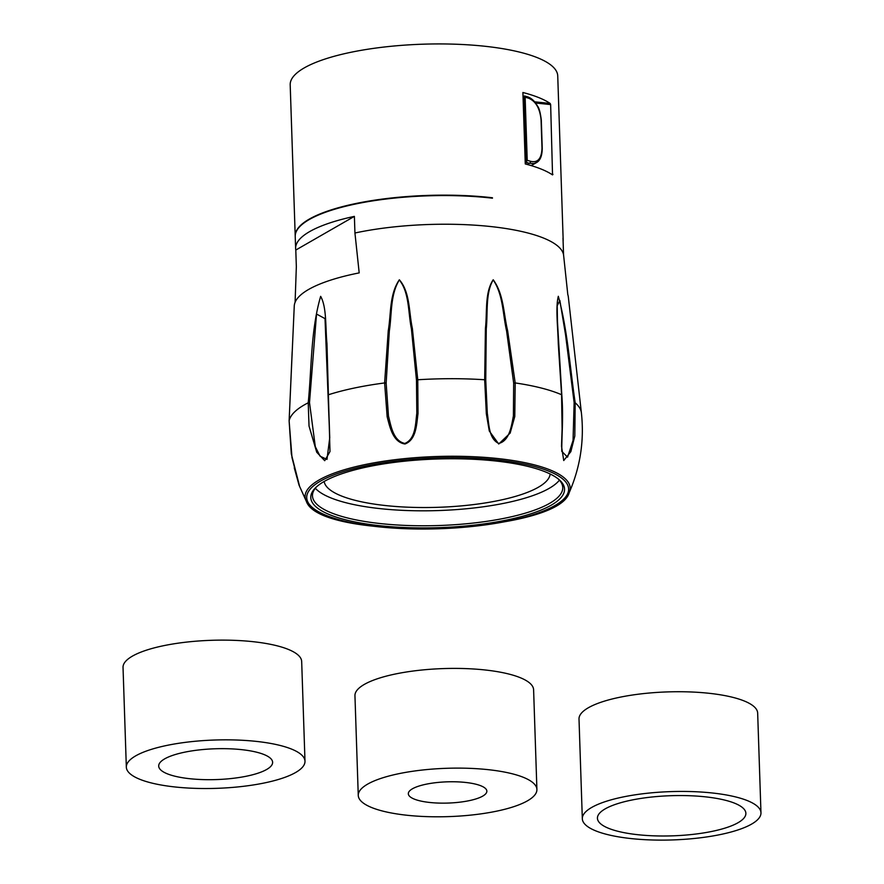<?xml version="1.0" encoding="UTF-8"?>
<svg xmlns="http://www.w3.org/2000/svg" width="884" height="884" viewBox="0 0 884 884"><rect width="100%" height="100%" fill="white"/><g stroke="black" fill="none" stroke-linecap="round" stroke-linejoin="round"><path stroke-width="1.33" d="M536.908 789.489L533.604 689.785A89.372 24.177 178.1 0 0 443.481 668.58A89.372 24.177 178.1 0 0 354.948 695.708L358.263 795.412A89.372 24.177 178.1 0 0 407.767 815.335A89.372 24.177 178.1 0 0 536.908 789.489A89.372 24.177 178.1 0 0 446.785 768.295A89.372 24.177 178.1 0 0 358.263 795.412M430.088 802.506A39.294 10.63 178.1 0 0 486.852 791.147A39.294 10.63 178.1 0 0 447.238 781.832A39.294 10.63 178.1 0 0 408.32 793.755A39.294 10.63 178.1 0 0 430.088 802.506M304.991 761.212L301.676 661.508A89.372 24.177 178.1 0 0 211.552 640.303A89.372 24.177 178.1 0 0 123.031 667.431L126.335 767.135A89.372 24.177 178.1 0 0 175.85 787.058A89.372 24.177 178.1 0 0 304.991 761.212A89.372 24.177 178.1 0 0 214.856 740.019A89.372 24.177 178.1 0 0 126.335 767.135M190.27 778.76A56.996 15.415 178.1 0 0 272.626 762.284A56.996 15.415 178.1 0 0 215.155 748.77A56.996 15.415 178.1 0 0 158.7 766.063A56.996 15.415 178.1 0 0 190.27 778.76M760.969 812.805L757.665 713.101A89.372 24.177 178.1 0 0 667.542 691.907A89.372 24.177 178.1 0 0 579.009 719.035L582.324 818.739A89.372 24.177 178.1 0 0 631.828 838.651A89.372 24.177 178.1 0 0 760.969 812.805A89.372 24.177 178.1 0 0 670.846 791.611A89.372 24.177 178.1 0 0 582.324 818.739M638.568 834.783A74.267 20.089 178.1 0 0 745.875 813.313A74.267 20.089 178.1 0 0 670.978 795.699A74.267 20.089 178.1 0 0 597.429 818.23A74.267 20.089 178.1 0 0 638.568 834.783M513.67 383.059L506.576 330.859C502.753 314.14 503.173 294.593 493.184 279.897C485.338 293.223 487.924 312.627 486.266 328.859L485.747 380.153L487.305 413.347C488.974 423.502 488.642 438.773 498.709 443.425C509.504 441.05 511.493 425.757 513.405 415.955L513.67 383.059L515.195 382.938L514.775 416.53L510.167 433.072L498.742 444.011L489.283 431.005L486.333 413.756L484.675 379.766L485.427 328.417C487.283 312.284 484.598 292.516 493.217 279.764C503.858 294.173 503.548 313.953 507.615 330.638L515.195 382.938A146.346 39.592 178.1 0 1 561.572 394.728A1.724 0.608 -4.2 0 1 561.815 395.015C563.55 417.9 561.638 435.989 561.782 451.315L567.55 457.172L573.053 440.486L574.136 402.629L575.186 402.772L574.799 436.066L570.843 451.647L563.738 460.542L561.517 446.243L562.102 428.751L561.572 394.728L558.268 343.6C557.959 327.798 555.417 307.643 558.323 296.295C567.672 330.472 569.97 367.854 575.186 402.772A146.346 39.592 178.1 0 1 581.396 412.861L568.324 296.891A137.142 37.095 178.1 0 0 567.804 294.604L563.55 254.714A133.849 36.211 178.1 0 0 489.57 226.426A133.849 36.211 178.1 0 0 354.937 233L354.385 216.381A133.849 36.211 178.1 0 0 295.621 248.503L295.223 236.459A133.849 36.211 -1.9 0 1 492.454 198.182L491.836 198.115M295.621 248.503A133.849 36.211 178.1 0 0 295.797 250.05L296.339 266.67L295.09 302.328M563.55 254.714L562.997 238.094A133.849 36.211 178.1 0 1 563.163 239.63A133.849 36.211 178.1 0 1 563.097 241.177M295.212 236.249A133.849 36.211 -1.9 0 1 295.212 236.05L290.195 84.82A133.849 36.211 -1.9 0 1 422.762 44.2A133.849 36.211 -1.9 0 1 557.738 75.947L563.163 239.63M295.212 236.05A133.849 36.211 -1.9 0 1 492.443 197.762M534.599 101.815L550.168 103.439A133.849 36.211 178.1 0 0 522.897 92.5L525.273 163.949A133.849 36.211 -1.9 0 1 552.533 174.899L550.644 104.577L535.538 103.008M550.168 103.439L550.644 104.577M292.173 351.699L289.123 420.861L291.996 457.614L299.046 485.15L294.328 468.045M354.937 233L359.191 272.891A137.142 37.095 178.1 0 0 312.35 287.455A137.142 37.095 178.1 0 0 294.262 305.986L289.123 420.883L291.311 453.868L299.389 485.537L296.471 475.901M328.041 395.071L325.014 318.616L316.527 314.041L309.499 402.64L308.218 402.795C311.743 367.832 310.627 330.782 320.649 296.35C326.859 307.278 325.345 327.809 326.958 343.533L329.997 451.514L324.726 460.697L316.715 452.221L309.024 426.044L308.218 402.795A146.346 39.592 178.1 0 0 289.123 420.861A1.724 0.564 -177.5 0 0 289.123 420.883M386.153 383.07L388.474 416.077C390.993 425.845 393.17 440.961 404.85 443.437C415.845 438.884 415.436 423.414 416.817 413.248L416.474 380.153L411.403 328.749C408.065 312.616 409.491 292.714 399.314 279.919C390.109 295.068 391.955 314.185 389.336 330.981L386.153 383.07L384.617 382.949L388.253 330.726C391.148 313.997 389.28 294.516 399.347 279.786C410.209 292.162 408.817 312.273 412.353 328.34L417.767 379.766L418.01 413.568C416.596 424 416.441 439.779 404.949 444C392.739 442.111 389.789 426.729 387.148 416.718L384.617 382.949A146.346 39.592 178.1 0 0 328.483 394.739A1.724 0.619 179 0 0 328.019 395.181A1.724 0.619 179 0 0 328.041 395.281L329.655 435.392M324.152 481.482A113.119 30.597 178.1 0 0 438.121 507.305A113.119 30.597 178.1 0 0 550.146 473.979M324.085 481.515A126.942 34.332 -1.9 0 1 448.321 458.774A126.942 34.332 -1.9 0 1 559.097 479.658A126.942 34.332 -1.9 0 1 438.807 527.66A126.942 34.332 -1.9 0 1 315.588 487.736A126.942 34.332 -1.9 0 1 324.085 481.515M574.136 402.629L565.55 334.738L559.859 300.449L557.207 305.776L557.472 321.444L561.683 395.27A1.724 0.608 -4.2 0 0 561.815 395.015L557.506 322.45M309.499 402.64L315.312 446.707L320.085 456.188L326.981 459.426L329.743 437.735M316.428 486.94A125.208 33.868 178.1 0 0 312.461 495.825A125.208 33.868 178.1 0 0 438.729 525.527A125.208 33.868 178.1 0 0 562.754 487.526A125.208 33.868 178.1 0 0 558.213 478.918M559.417 480.145A125.208 33.868 -1.9 0 1 438.232 510.565A125.208 33.868 -1.9 0 1 315.312 488.244M354.385 216.381L295.797 250.05M531.019 165.551L533.052 164.568M526.179 160.247A1.724 1.481 60.1 0 0 526.488 161.231L527.229 160.358A133.849 36.211 -1.9 0 1 530.555 161.297C537.792 163.054 541.605 158.656 541.991 148.103L541.063 119.848C539.925 108.301 535.726 101.074 528.466 98.157A133.849 36.211 178.1 0 0 525.129 97.207L524.334 96.168A1.724 1.481 60.1 0 0 524.09 97.096L526.179 160.247L525.162 160.833M536.732 162.446L533.98 163.54L529.284 163.297A132.125 35.736 178.1 0 0 526.853 162.601L526.488 161.231M527.24 164.479L529.284 163.297A1.724 1.293 -73.5 0 0 530.555 161.297M527.085 96.831A1.724 1.293 106.5 0 1 528.466 98.157M525.129 97.207L527.229 160.358M485.747 380.153A1.724 0.619 -0.2 0 0 484.675 379.766A146.346 39.592 178.1 0 0 417.767 379.766A1.724 0.597 175.1 0 0 416.474 380.153M320.428 481.139A131.031 35.448 178.1 0 0 445.735 528.488A131.031 35.448 178.1 0 0 546.831 470.387A131.031 35.448 178.1 0 0 320.428 481.139M299.046 485.15L306.361 501.361A132.6 35.868 -1.9 0 1 318.991 480.023A132.6 35.868 -1.9 0 1 322.815 477.968A132.6 35.868 -1.9 0 1 479.559 457.039A132.6 35.868 -1.9 0 1 569.208 492.642M551.505 174.214L552.964 174.369M526.853 162.601L525.251 163.518M524.09 97.096L523.074 97.682M581.396 412.861C584.379 440.53 580.313 467.117 569.208 492.631C558.18 534.544 320.152 542.433 306.361 501.361M561.782 451.37L561.76 450.641M327.323 364.959L327.179 360.749M329.732 437.447L327.191 361.026M294.273 467.813L299.035 485.117M524.577 95.969L527.626 96.831C531.627 98.246 534.919 101.329 537.516 106.102C539.052 107.704 540.312 112.367 541.306 120.08L542.235 148.324C542.157 155.805 540.223 160.568 536.444 162.623M524.378 95.98L523.041 96.754M532.93 164.634L536.455 162.612"/></g></svg>
